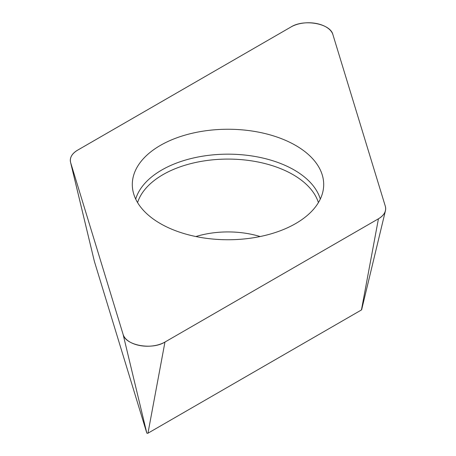 <?xml version="1.0" encoding="UTF-8"?>
<svg xmlns="http://www.w3.org/2000/svg" width="456" height="456" viewBox="0 0 456 456"><rect width="100%" height="100%" fill="white"/><g stroke="black" fill="none" stroke-linecap="round" stroke-linejoin="round"><path stroke-width="0.68" d="M361.637 309.595A0.695 0.399 180 0 1 361.642 309.721A0.695 0.399 180 0 1 361.443 309.949L147.961 433.2A0.695 0.399 180 0 1 147.265 433.297A0.695 0.399 180 0 1 146.786 432.983L94.364 261.328A0.695 0.399 180 0 1 94.358 261.316A0.695 0.399 180 0 1 94.352 261.299M164.958 342.046L378.44 218.794A24.732 14.278 0 0 0 385.451 210.661A24.732 14.278 0 0 0 385.309 206.22L332.886 34.565A24.732 14.278 0 0 0 315.962 23.421A24.732 14.278 0 0 0 291.042 26.944L77.56 150.201A24.732 14.278 0 0 0 70.549 162.256A24.732 14.278 0 0 0 70.691 162.775L123.114 334.43A24.732 14.278 0 0 0 140.038 345.568A24.732 14.278 0 0 0 164.958 342.046L147.961 433.2M256.774 131.807A95.692 55.25 0 0 0 132.422 187.228A95.692 55.25 0 0 0 228 239.748A95.692 55.25 0 0 0 323.578 187.228A95.692 55.25 0 0 0 256.774 131.807M77.617 150.161C71.74 153.735 69.437 157.953 70.703 162.82L123.109 334.413C125.554 345.466 152.002 350.282 164.981 342.034L378.383 218.829C384.26 215.26 386.563 211.042 385.297 206.169L332.891 34.582C330.446 23.524 303.998 18.713 291.019 26.961L77.617 150.161M361.443 309.949L378.44 218.794M146.786 432.983L123.114 334.43M70.691 162.775L94.364 261.328L70.549 162.256M135.694 199.072A93.662 54.076 180 0 1 256.164 156.67A93.662 54.076 180 0 1 320.306 199.072M318.419 202.584A91.93 53.073 0 0 0 255.645 161.544A91.93 53.073 0 0 0 137.581 202.584M195.88 236.539A68.548 39.575 180 0 1 248.611 233.757A68.548 39.575 180 0 1 260.12 236.539M361.642 309.721L385.451 210.661"/></g></svg>
